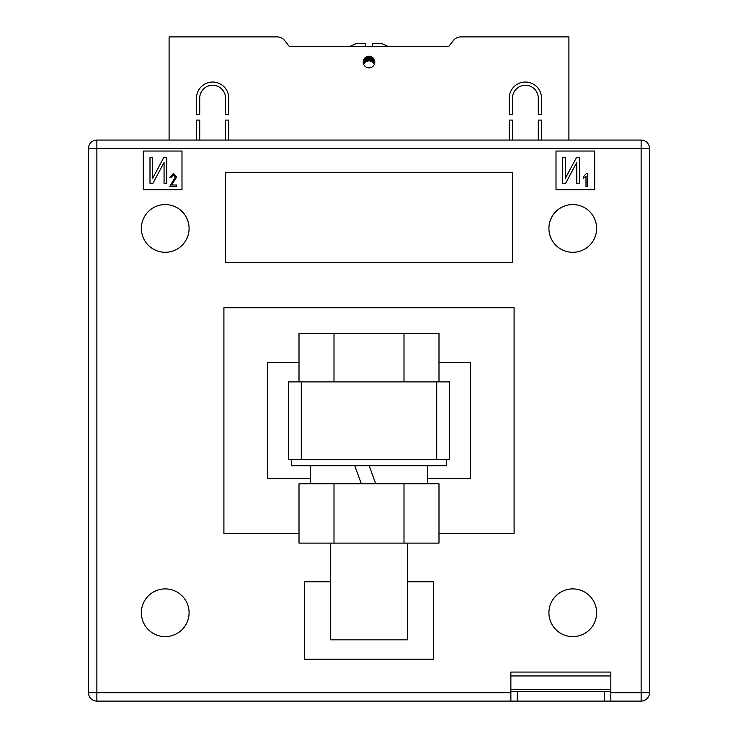<?xml version="1.0" encoding="UTF-8"?>
<svg xmlns="http://www.w3.org/2000/svg" width="738" height="738" viewBox="0 0 738 738"><rect width="100%" height="100%" fill="white"/><g stroke="black" fill="none" stroke-linecap="round" stroke-linejoin="round"><path stroke-width="1.11" d="M374.803 62.047A5.803 5.803 0 0 1 369 67.85A5.803 5.803 0 0 1 363.197 62.047A5.803 5.803 0 0 1 369 56.245A5.803 5.803 0 0 1 374.803 62.047M196.502 98.163A16.125 16.125 0 0 1 212.627 82.038A16.125 16.125 0 0 1 228.743 98.163L228.743 114.279L225.524 114.279L225.524 98.163A12.897 12.897 0 0 0 212.627 85.267A12.897 12.897 0 0 0 199.721 98.163L199.721 114.279L196.502 114.279L196.502 98.163M538.279 98.163A12.897 12.897 0 0 0 525.373 85.267A12.897 12.897 0 0 0 512.476 98.163L512.476 114.279L509.257 114.279L509.257 98.163A16.125 16.125 0 0 1 525.373 82.038A16.125 16.125 0 0 1 541.498 98.163L541.498 114.279L538.279 114.279L538.279 98.163M538.279 140.072L538.279 120.082L541.498 120.082L541.498 140.072M568.906 140.072L568.906 36.9L460.89 36.9A9.677 9.677 0 0 0 453.252 40.636L448.639 46.577L289.361 46.577L349.535 46.577L356.749 43.348L365.771 43.348L365.771 46.577L372.229 46.577L372.229 43.348L381.251 43.348L388.465 46.577L448.639 46.577L453.252 40.636M284.748 40.636L289.361 46.577L284.748 40.636A9.677 9.677 0 0 0 277.11 36.9L169.094 36.9L169.094 140.072M199.721 140.072L199.721 120.082L196.502 120.082L196.502 140.072M228.743 140.072L228.743 120.082L225.524 120.082L225.524 140.072M512.476 140.072L512.476 120.082L509.257 120.082L509.257 140.072M365.771 43.81L365.771 43.348M363.686 59.713L363.686 64.224L364.932 62.426L364.932 57.915M364.932 62.426L366.011 61.586L366.011 57.075M366.011 61.586L369 60.756L371.989 61.586L371.989 57.075M371.989 61.586L373.068 62.426L373.068 57.915M369.637 60.793L369.637 56.282M370.725 61.023L370.725 56.512M367.275 61.023L367.275 56.512M368.363 60.793L368.363 56.282M369 60.756L369 56.245M371.288 61.236L371.288 56.715M373.068 62.426L373.557 62.97L373.557 58.459M364.443 62.97L364.443 58.459M366.712 61.236L366.712 56.715M373.557 62.97L374.314 64.224L374.314 59.713M141.364 612.752A23.856 23.856 0 0 0 165.229 636.617A23.856 23.856 0 0 0 189.085 612.752A23.856 23.856 0 0 0 165.229 588.896A23.856 23.856 0 0 0 141.364 612.752M548.915 612.752A23.856 23.856 0 0 0 572.771 636.617A23.856 23.856 0 0 0 596.636 612.752A23.856 23.856 0 0 0 572.771 588.896A23.856 23.856 0 0 0 548.915 612.752M548.915 228.42A23.856 23.856 0 0 0 572.771 252.285A23.856 23.856 0 0 0 596.636 228.42A23.856 23.856 0 0 0 572.771 204.564A23.856 23.856 0 0 0 548.915 228.42M141.364 228.42A23.856 23.856 0 0 0 165.229 252.285A23.856 23.856 0 0 0 189.085 228.42A23.856 23.856 0 0 0 165.229 204.564A23.856 23.856 0 0 0 141.364 228.42M143.301 151.041L143.301 189.731L181.991 189.731L181.991 151.041L143.301 151.041M594.699 151.041L556.009 151.041L556.009 189.731L594.699 189.731L594.699 151.041M225.524 262.599L512.476 262.599L512.476 172.323L225.524 172.323L225.524 262.599M330.31 581.802L304.517 581.802L304.517 659.182L433.483 659.182L433.483 581.802L407.69 581.802M510.871 675.953L610.824 675.953L610.824 672.078L510.871 672.078L510.871 691.423L517.32 691.423L517.32 701.1L96.872 701.1L96.872 692.714L88.486 692.714L88.486 148.458A8.386 8.386 0 0 1 96.872 140.072L641.128 140.072L641.128 148.458L96.872 148.458L96.872 692.714L510.871 692.714M299.01 362.552L267.433 362.552L267.433 478.621L310.32 478.621M427.68 478.621L470.567 478.621L470.567 362.552L438.99 362.552M299.01 533.436L223.909 533.436L223.909 307.737L514.091 307.737L514.091 533.436L438.99 533.436M610.824 692.714L641.128 692.714L641.128 148.458L649.514 148.458A8.386 8.386 0 0 0 641.128 140.072A8.386 8.386 0 0 1 649.514 148.458L649.514 692.714A8.386 8.386 0 0 1 641.128 701.1L604.376 701.1L604.376 691.423L610.824 691.423L610.824 701.1M96.872 140.072A8.386 8.386 0 0 0 88.486 148.458A8.386 8.386 0 0 1 96.872 140.072A8.386 8.386 0 0 0 88.486 148.458L96.872 148.458L96.872 140.072M88.486 692.714A8.386 8.386 0 0 0 96.872 701.1A8.386 8.386 0 0 1 88.486 692.714M436.712 381.897L449.608 381.897L449.608 459.276L436.712 459.276L436.712 381.897L301.288 381.897L301.288 459.276L436.712 459.276M301.288 459.276L288.392 459.276L288.392 381.897L301.288 381.897M149.998 183.282L149.998 157.489L152.683 157.489L152.683 178.255L163.79 157.489L166.751 157.489L166.751 183.282L164.067 183.282L164.067 162.471L152.941 183.282L149.998 183.282M171.603 184.998L176.631 184.998L176.631 186.502L169.768 186.502L175.293 177.028L173.319 174.786L171.271 177.461L169.934 177.295L173.365 173.439L176.631 177.055L171.603 184.998M562.707 183.282L562.707 157.489L565.391 157.489L565.391 178.255L576.498 157.489L579.459 157.489L579.459 183.282L576.775 183.282L576.775 162.471L565.649 183.282L562.707 183.282M587.328 173.439L587.328 186.502L585.99 186.502L585.99 176.29L583.306 178.301L583.306 176.788L586.461 173.439L587.328 173.439M517.32 701.1L604.376 701.1M517.32 691.423L604.376 691.423M610.824 675.953L610.824 691.423M510.871 701.1L510.871 691.423M407.69 543.113L407.69 639.837L330.31 639.837L330.31 543.113M299.01 381.897L299.01 333.53L334 333.53L334 381.897M334 333.53L404 333.53L404 381.897M404 333.53L438.99 333.53L438.99 381.897M446.379 459.276L446.379 465.724L291.621 465.724L291.621 459.276M334 543.113L299.01 543.113L299.01 483.787L438.99 483.787L438.99 543.113L334 543.113L334 483.787M404 543.113L404 483.787M375.734 483.787L369.166 465.724M354.757 465.724L361.325 483.787M649.514 692.714L641.128 692.714L641.128 701.1M510.871 689.495L610.824 689.495M427.68 483.787L427.68 465.724M310.32 483.787L310.32 465.724"/></g></svg>

